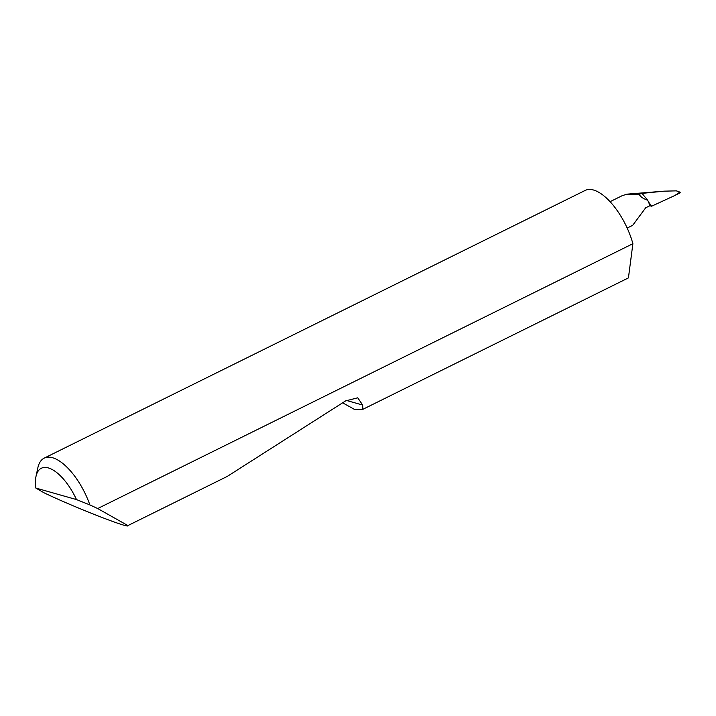 <?xml version="1.0" encoding="UTF-8"?>
<svg xmlns="http://www.w3.org/2000/svg" width="716" height="716" viewBox="0 0 716 716"><rect width="100%" height="100%" fill="white"/><g stroke="black" fill="none" stroke-linecap="round" stroke-linejoin="round"><path stroke-width="1.07" d="M35.997 476.435L37.832 467.87A48.786 21.006 63.7 0 1 44.195 458.133A48.786 21.006 63.7 0 1 89.876 504.914L97.698 508.548L127.922 525.571C130.581 529.303 74.133 507.25 44.115 492.832L35.8 488.035L76.487 499.58A40.982 17.64 -116.3 0 0 52.733 469.83A40.982 17.64 -116.3 0 0 35.997 476.435A40.982 17.64 -116.3 0 0 35.8 488.035M127.922 525.571L227.276 476.408L345.649 400.888L357.758 397.81L362.672 405.05L362.815 409.337L628.433 277.897L632.89 243.709A48.786 21.006 -116.3 0 0 632.219 241.364A48.786 21.006 -116.3 0 0 585.178 190.429L44.195 458.133M362.815 409.337L354.313 409.319L342.633 402.813M627.171 228.055L632.693 225.325L645.671 207.81L649.877 205.734L651.605 206.217L648.41 201.796A15.609 6.721 63.7 0 1 649.877 205.734M639.2 194.197C640.274 196.685 643.093 198.681 647.64 200.185L642.01 193.383L639.2 194.197C631.995 194.797 627.878 194.788 626.831 194.17L664.09 191.163L676.468 190.859L680.2 192.228L680.137 192.864L676.468 190.859M642.01 193.383L664.09 191.163M651.605 206.217L674.365 195.728L679.162 192.837M674.365 195.728L680.137 192.864M647.64 200.185A15.609 6.721 63.7 0 1 648.41 201.796M626.831 194.17L621.864 195.844L610.059 201.688M97.698 508.548L632.89 243.709M89.876 504.914L76.487 499.58M362.672 405.05L346.392 400.432"/></g></svg>
